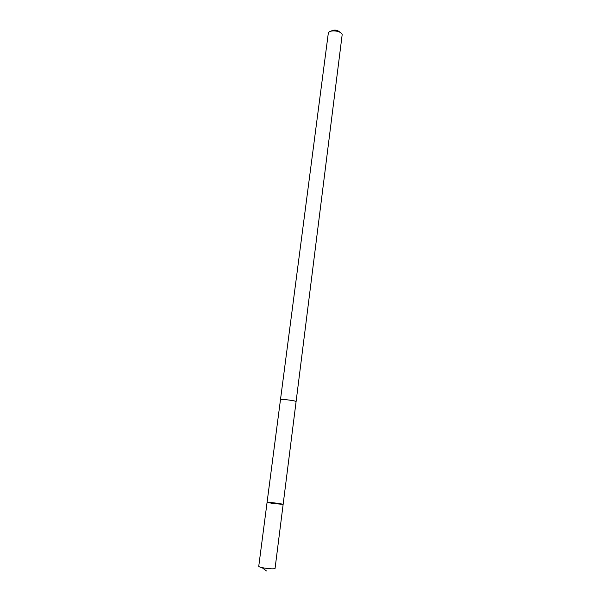 <?xml version="1.0" encoding="UTF-8"?>
<svg xmlns="http://www.w3.org/2000/svg" width="601" height="601" viewBox="0 0 601 601"><rect width="100%" height="100%" fill="white"/><g stroke="black" fill="none" stroke-linecap="round" stroke-linejoin="round"><path stroke-width="0.9" d="M272.749 503.435L267.077 502.338C266.784 501.805 283.552 503.954 283.139 504.397L267.077 502.338L258.738 566.36C258.896 566.863 260.796 567.434 264.432 568.065C270.518 568.952 274.064 569.079 275.063 568.448L283.139 504.397L272.749 503.435M280.457 399.537L286.106 399.68C291.958 400.371 295.286 400.987 296.098 401.528L283.139 504.397M280.457 399.522C280.141 398.726 296.609 400.829 296.105 401.528L342.172 34.64C341.421 30.839 330.047 29.381 328.349 32.875L267.077 502.338M330.723 31.275C334.201 29.389 337.386 29.795 340.279 32.499M266.446 570.95L261.998 567.599"/></g></svg>
